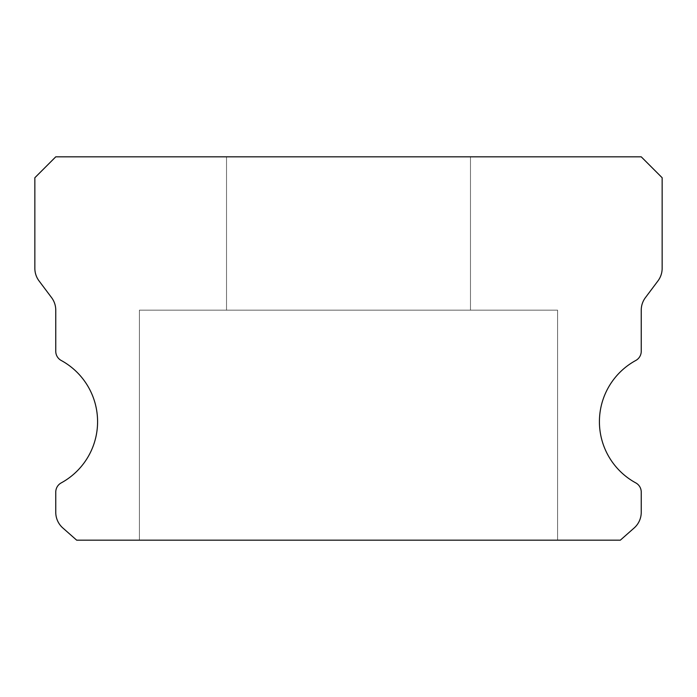 <?xml version="1.0" encoding="UTF-8"?>
<svg xmlns="http://www.w3.org/2000/svg" width="697" height="697" viewBox="0 0 697 697"><rect width="100%" height="100%" fill="white"/><g stroke="black" fill="none" stroke-linecap="round" stroke-linejoin="round"><path stroke-width="0.52" stroke-dasharray="3.48 2.61" d="M470.475 156.825L470.475 310.165L226.525 310.165L470.475 310.165L226.525 310.165L470.475 310.165L226.525 310.165L470.475 310.165L226.525 310.165L470.475 310.165L226.525 310.165L470.475 310.165L226.525 310.165L470.475 310.165L226.525 310.165L470.475 310.165L226.525 310.165L470.475 310.165L226.525 310.165L470.475 310.165L226.525 310.165L470.475 310.165L226.525 310.165L470.475 310.165L226.525 310.165L470.475 310.165L226.525 310.165L470.475 310.165L226.525 310.165L470.475 310.165L226.525 310.165L470.475 310.165L226.525 310.165L470.475 310.165L226.525 310.165L470.475 310.165L226.525 310.165L470.475 310.165L226.525 310.165L470.475 310.165L226.525 310.165L470.475 310.165L226.525 310.165L470.475 310.165L226.525 310.165L470.475 310.165L226.525 310.165L470.475 310.165L226.525 310.165L470.475 310.165L226.525 310.165L470.475 310.165L226.525 310.165L470.475 310.165L226.525 310.165L470.475 310.165L226.525 310.165L470.475 310.165L226.525 310.165L470.475 310.165L226.525 310.165L470.475 310.165L226.525 310.165L470.475 310.165L226.525 310.165L470.475 310.165L226.525 310.165L470.475 310.165L226.525 310.165L470.475 310.165L226.525 310.165L470.475 310.165L226.525 310.165L470.475 310.165L226.525 310.165L470.475 310.165L226.525 310.165L470.475 310.165L226.525 310.165L470.475 310.165L226.525 310.165L470.475 310.165L226.525 310.165L470.475 310.165L226.525 310.165L470.475 310.165L226.525 310.165L470.475 310.165L226.525 310.165L470.475 310.165L226.525 310.165L470.475 310.165L226.525 310.165L470.475 310.165L226.525 310.165L470.475 310.165L226.525 310.165L470.475 310.165L226.525 310.165L470.475 310.165L226.525 310.165L470.475 310.165L226.525 310.165L470.475 310.165L226.525 310.165L470.475 310.165L226.525 310.165L470.475 310.165L226.525 310.165L470.475 310.165L226.525 310.165L470.475 310.165L226.525 310.165L470.475 310.165L470.475 156.825L226.525 156.825L226.525 310.165L226.525 156.825L226.525 310.165L226.525 156.825L226.525 310.165L226.525 156.825L226.525 310.165L226.525 156.825L226.525 310.165L226.525 156.825L226.525 310.165L226.525 156.825L226.525 310.165L226.525 156.825L226.525 310.165L226.525 156.825L226.525 310.165L226.525 156.825L226.525 310.165L226.525 156.825L226.525 310.165L226.525 156.825L226.525 310.165L226.525 156.825L226.525 310.165L226.525 156.825L226.525 310.165L226.525 156.825L226.525 310.165L226.525 156.825L226.525 310.165L226.525 156.825L226.525 310.165L226.525 156.825L226.525 310.165L226.525 156.825L226.525 310.165L226.525 156.825L226.525 310.165L226.525 156.825L226.525 310.165L226.525 156.825L226.525 310.165L226.525 156.825L226.525 310.165L226.525 156.825L226.525 310.165L226.525 156.825L226.525 310.165L226.525 156.825L226.525 310.165L226.525 156.825L226.525 310.165L226.525 156.825L226.525 310.165L226.525 156.825L470.475 156.825L226.525 156.825L470.475 156.825L470.475 310.165L470.475 156.825L226.525 156.825L470.475 156.825L226.525 156.825L470.475 156.825L470.475 310.165L470.475 156.825L226.525 156.825L470.475 156.825L226.525 156.825L470.475 156.825L470.475 310.165L470.475 156.825L226.525 156.825L470.475 156.825L226.525 156.825L470.475 156.825L470.475 310.165L470.475 156.825L226.525 156.825L470.475 156.825L226.525 156.825L470.475 156.825L470.475 310.165L470.475 156.825L226.525 156.825L470.475 156.825L226.525 156.825L470.475 156.825L470.475 310.165L470.475 156.825L226.525 156.825L470.475 156.825L226.525 156.825L470.475 156.825L470.475 310.165L470.475 156.825L226.525 156.825L470.475 156.825L226.525 156.825L470.475 156.825L470.475 310.165L470.475 156.825L226.525 156.825L470.475 156.825L226.525 156.825L470.475 156.825L470.475 310.165L470.475 156.825L226.525 156.825L470.475 156.825L226.525 156.825L470.475 156.825L470.475 310.165L470.475 156.825L226.525 156.825L470.475 156.825L226.525 156.825L470.475 156.825L470.475 310.165L470.475 156.825L226.525 156.825L470.475 156.825L226.525 156.825L470.475 156.825L470.475 310.165L470.475 156.825L226.525 156.825L470.475 156.825L226.525 156.825L470.475 156.825L470.475 310.165L470.475 156.825L226.525 156.825L470.475 156.825L226.525 156.825L470.475 156.825L470.475 310.165L470.475 156.825L226.525 156.825L470.475 156.825L226.525 156.825L470.475 156.825L470.475 310.165L470.475 156.825L226.525 156.825L470.475 156.825L226.525 156.825L470.475 156.825L470.475 310.165L470.475 156.825L226.525 156.825L470.475 156.825L226.525 156.825L470.475 156.825L470.475 310.165L470.475 156.825L226.525 156.825L470.475 156.825L226.525 156.825L470.475 156.825L470.475 310.165L470.475 156.825L226.525 156.825L470.475 156.825L226.525 156.825L470.475 156.825L470.475 310.165L470.475 156.825L226.525 156.825L470.475 156.825L226.525 156.825L470.475 156.825L470.475 310.165L470.475 156.825L226.525 156.825L470.475 156.825L226.525 156.825L470.475 156.825L470.475 310.165L470.475 156.825L226.525 156.825L470.475 156.825L226.525 156.825L470.475 156.825L470.475 310.165L470.475 156.825L226.525 156.825L470.475 156.825L226.525 156.825L470.475 156.825L470.475 310.165L470.475 156.825L226.525 156.825L470.475 156.825L226.525 156.825L470.475 156.825L470.475 310.165L470.475 156.825L226.525 156.825L470.475 156.825L226.525 156.825L470.475 156.825L470.475 310.165L470.475 156.825L226.525 156.825L470.475 156.825L226.525 156.825L470.475 156.825L470.475 310.165L470.475 156.825L226.525 156.825L470.475 156.825L226.525 156.825L470.475 156.825L470.475 310.165L470.475 156.825L226.525 156.825L470.475 156.825M635.786 482.899A69.7 69.7 0 0 1 635.786 360.471A10.455 10.455 0 0 0 641.24 351.288L641.24 310.165A20.91 20.91 0 0 1 645.422 297.619L657.968 280.891A20.91 20.91 0 0 0 662.15 268.345L662.15 177.735L641.24 156.825L55.76 156.825L34.85 177.735L34.85 268.345A20.91 20.91 0 0 0 39.032 280.891L51.578 297.619A20.91 20.91 0 0 1 55.76 310.165L55.76 351.288A10.455 10.455 0 0 0 61.214 360.471A69.7 69.7 0 0 1 61.214 482.899A10.455 10.455 0 0 0 55.76 492.082L55.76 512.295A20.91 20.91 0 0 0 62.843 527.977L76.67 540.175L620.33 540.175L634.157 527.977A20.91 20.91 0 0 0 641.24 512.295L641.24 492.082A10.455 10.455 0 0 0 635.786 482.899M557.6 310.165L557.6 540.175L139.4 540.175L557.6 540.175L139.4 540.175L557.6 540.175L139.4 540.175L557.6 540.175L139.4 540.175L557.6 540.175L139.4 540.175L557.6 540.175L139.4 540.175L557.6 540.175L139.4 540.175L557.6 540.175L139.4 540.175L557.6 540.175L139.4 540.175L557.6 540.175L139.4 540.175L557.6 540.175L139.4 540.175L557.6 540.175L139.4 540.175L557.6 540.175L139.4 540.175L557.6 540.175L139.4 540.175L557.6 540.175L139.4 540.175L557.6 540.175L139.4 540.175L557.6 540.175L139.4 540.175L557.6 540.175L139.4 540.175L557.6 540.175L139.4 540.175L557.6 540.175L139.4 540.175L557.6 540.175L139.4 540.175L557.6 540.175L139.4 540.175L557.6 540.175L139.4 540.175L557.6 540.175L139.4 540.175L557.6 540.175L139.4 540.175L557.6 540.175L139.4 540.175L557.6 540.175L139.4 540.175L557.6 540.175L139.4 540.175L557.6 540.175L139.4 540.175L557.6 540.175L139.4 540.175L557.6 540.175L139.4 540.175L557.6 540.175L139.4 540.175L557.6 540.175L139.4 540.175L557.6 540.175L139.4 540.175L557.6 540.175L139.4 540.175L557.6 540.175L139.4 540.175L557.6 540.175L139.4 540.175L557.6 540.175L139.4 540.175L557.6 540.175L139.4 540.175L557.6 540.175L139.4 540.175L557.6 540.175L139.4 540.175L557.6 540.175L139.4 540.175L557.6 540.175L139.4 540.175L557.6 540.175L139.4 540.175L557.6 540.175L139.4 540.175L557.6 540.175L139.4 540.175L557.6 540.175L139.4 540.175L557.6 540.175L139.4 540.175L557.6 540.175L139.4 540.175L557.6 540.175L139.4 540.175L557.6 540.175L139.4 540.175L557.6 540.175L139.4 540.175L557.6 540.175L139.4 540.175L557.6 540.175L139.4 540.175L557.6 540.175L139.4 540.175L557.6 540.175L139.4 540.175L557.6 540.175L557.6 310.165L557.6 540.175L557.6 310.165L557.6 540.175L557.6 310.165L557.6 540.175L557.6 310.165L557.6 540.175L557.6 310.165L557.6 540.175L557.6 310.165L557.6 540.175L557.6 310.165L557.6 540.175L557.6 310.165L557.6 540.175L557.6 310.165L557.6 540.175L557.6 310.165L557.6 540.175L557.6 310.165L557.6 540.175L557.6 310.165L557.6 540.175L557.6 310.165L557.6 540.175L557.6 310.165L557.6 540.175L557.6 310.165L557.6 540.175L557.6 310.165L557.6 540.175L557.6 310.165L557.6 540.175L557.6 310.165L557.6 540.175L557.6 310.165L557.6 540.175L557.6 310.165L557.6 540.175L557.6 310.165L557.6 540.175L557.6 310.165L557.6 540.175L557.6 310.165L557.6 540.175L557.6 310.165L557.6 540.175L557.6 310.165L557.6 540.175L557.6 310.165L557.6 540.175L557.6 310.165L557.6 540.175L557.6 310.165L139.4 310.165L139.4 540.175L139.4 310.165L557.6 310.165L139.4 310.165L557.6 310.165L139.4 310.165L139.4 540.175L139.4 310.165L557.6 310.165L139.4 310.165L557.6 310.165L139.4 310.165L139.4 540.175L139.4 310.165L557.6 310.165L139.4 310.165L557.6 310.165L139.4 310.165L139.4 540.175L139.4 310.165L557.6 310.165L139.4 310.165L557.6 310.165L139.4 310.165L139.4 540.175L139.4 310.165L557.6 310.165L139.4 310.165L557.6 310.165L139.4 310.165L139.4 540.175L139.4 310.165L557.6 310.165L139.4 310.165L557.6 310.165L139.4 310.165L139.4 540.175L139.4 310.165L557.6 310.165L139.4 310.165L557.6 310.165L139.4 310.165L139.4 540.175L139.4 310.165L557.6 310.165L139.4 310.165L557.6 310.165L139.4 310.165L139.4 540.175L139.4 310.165L557.6 310.165L139.4 310.165L557.6 310.165L139.4 310.165L139.4 540.175L139.4 310.165L557.6 310.165L139.4 310.165L557.6 310.165L139.4 310.165L139.4 540.175L139.4 310.165L557.6 310.165L139.4 310.165L557.6 310.165L139.4 310.165L139.4 540.175L139.4 310.165L557.6 310.165L139.4 310.165L557.6 310.165L139.4 310.165L139.4 540.175L139.4 310.165L557.6 310.165L139.4 310.165L557.6 310.165L139.4 310.165L139.4 540.175L139.4 310.165L557.6 310.165L139.4 310.165L557.6 310.165L139.4 310.165L139.4 540.175L139.4 310.165L557.6 310.165L139.4 310.165L557.6 310.165L139.4 310.165L139.4 540.175L139.4 310.165L557.6 310.165L139.4 310.165L557.6 310.165L139.4 310.165L139.4 540.175L139.4 310.165L557.6 310.165L139.4 310.165L557.6 310.165L139.4 310.165L139.4 540.175L139.4 310.165L557.6 310.165L139.4 310.165L557.6 310.165L139.4 310.165L139.4 540.175L139.4 310.165L557.6 310.165L139.4 310.165L557.6 310.165L139.4 310.165L139.4 540.175L139.4 310.165L557.6 310.165L139.4 310.165L557.6 310.165L139.4 310.165L139.4 540.175L139.4 310.165L557.6 310.165L139.4 310.165L557.6 310.165L139.4 310.165L139.4 540.175L139.4 310.165L557.6 310.165L139.4 310.165L557.6 310.165L139.4 310.165L139.4 540.175L139.4 310.165L557.6 310.165L139.4 310.165L557.6 310.165L139.4 310.165L139.4 540.175L139.4 310.165L557.6 310.165L139.4 310.165L557.6 310.165L139.4 310.165L139.4 540.175L139.4 310.165L557.6 310.165L139.4 310.165L557.6 310.165L139.4 310.165L139.4 540.175L139.4 310.165L557.6 310.165L139.4 310.165L557.6 310.165L139.4 310.165L139.4 540.175L139.4 310.165L557.6 310.165L139.4 310.165L557.6 310.165L139.4 310.165L139.4 540.175L139.4 310.165L557.6 310.165"/><path stroke-width="1.05" d="M635.786 482.899A69.7 69.7 0 0 1 635.786 360.471A10.455 10.455 0 0 0 641.24 351.288L641.24 310.165A20.91 20.91 0 0 1 645.422 297.619L657.968 280.891A20.91 20.91 0 0 0 662.15 268.345L662.15 177.735L641.24 156.825L55.76 156.825L34.85 177.735L34.85 268.345A20.91 20.91 0 0 0 39.032 280.891L51.578 297.619A20.91 20.91 0 0 1 55.76 310.165L55.76 351.288A10.455 10.455 0 0 0 61.214 360.471A69.7 69.7 0 0 1 61.214 482.899A10.455 10.455 0 0 0 55.76 492.082L55.76 512.295A20.91 20.91 0 0 0 62.843 527.977L76.67 540.175L620.33 540.175L634.157 527.977A20.91 20.91 0 0 0 641.24 512.295L641.24 492.082A10.455 10.455 0 0 0 635.786 482.899"/></g></svg>
